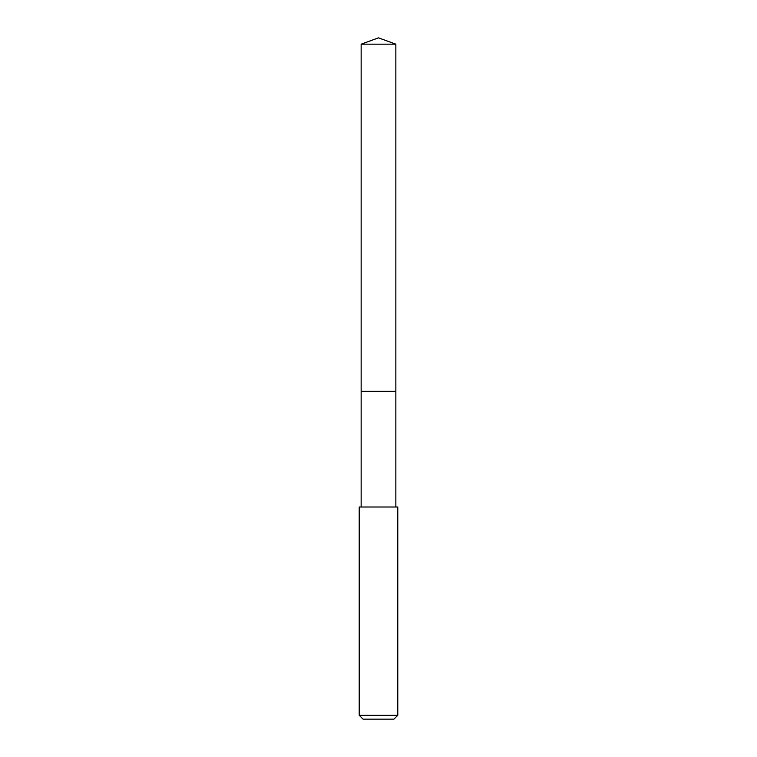 <?xml version="1.0" encoding="UTF-8"?>
<svg xmlns="http://www.w3.org/2000/svg" width="757" height="757" viewBox="0 0 757 757"><rect width="100%" height="100%" fill="white"/><g stroke="black" fill="none" stroke-linecap="round" stroke-linejoin="round"><path stroke-width="1.14" d="M395.854 507.01L395.854 44.171L361.146 44.171L361.146 391.303L395.854 391.303L361.146 391.303L361.146 44.171L378.5 37.85L361.146 44.171M378.5 507.01L359.215 507.01L359.215 715.289L397.785 715.289L397.785 507.01L378.5 507.01M359.215 715.289L363.076 719.15L393.924 719.15L397.785 715.289M378.5 37.85L395.854 44.171M361.146 507.01L361.146 391.303"/></g></svg>
